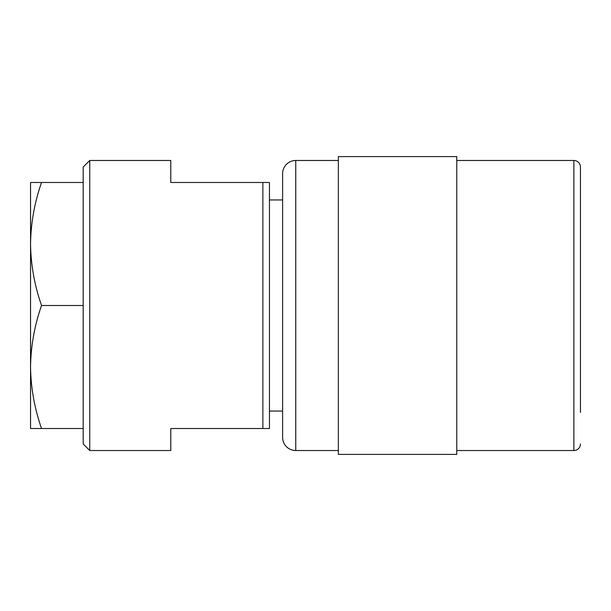 <?xml version="1.0" encoding="UTF-8"?>
<svg xmlns="http://www.w3.org/2000/svg" width="611" height="611" viewBox="0 0 611 611"><rect width="100%" height="100%" fill="white"/><g stroke="black" fill="none" stroke-linecap="round" stroke-linejoin="round"><path stroke-width="0.92" d="M580.45 412.402L580.45 167.055A6.576 6.576 0 0 0 573.874 160.479L456.776 160.479M580.45 443.945A6.576 6.576 0 0 1 573.874 450.521L456.776 450.521M456.776 454.408L456.776 156.592L338.357 156.592L338.357 454.408L456.776 454.408M338.357 160.479L295.762 160.479A13.159 13.159 0 0 0 282.61 173.631L282.61 437.369A13.159 13.159 0 0 0 295.762 450.521L295.762 160.479M338.357 450.521L295.762 450.521M282.61 199.95L269.451 199.95M282.61 411.05L269.451 411.05M170.775 182.483L170.775 160.479L89.756 160.479L89.756 450.521L170.775 450.521L170.775 428.517L262.867 428.517L262.867 182.483L170.775 182.483M89.756 450.521L83.18 443.945L83.18 167.055L89.756 160.479M580.45 167.055L580.45 214.324M262.867 428.517L269.451 428.517L269.451 182.483L262.867 182.483M580.45 396.676L580.45 408.4M41.54 182.483L30.55 182.483L30.55 243.988C30.848 223.015 34.506 202.516 41.54 182.483L83.18 182.483L83.18 305.5L41.54 305.5C34.522 285.413 30.855 264.914 30.55 243.988L30.55 367.012C30.848 346.04 34.506 325.533 41.54 305.5M41.54 428.517C34.522 408.431 30.855 387.932 30.55 367.012L30.55 428.517L83.18 428.517L83.18 305.5M573.874 450.521L573.874 160.479"/></g></svg>
